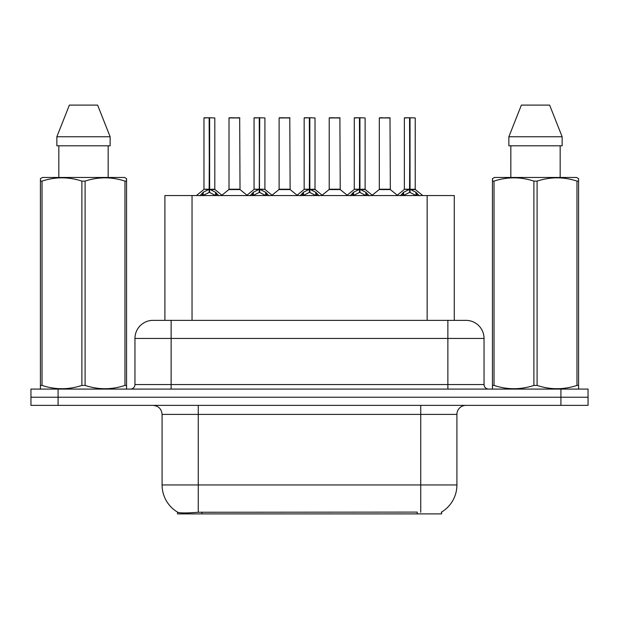 <?xml version="1.0" encoding="UTF-8"?>
<svg xmlns="http://www.w3.org/2000/svg" width="619" height="619" viewBox="0 0 619 619"><rect width="100%" height="100%" fill="white"/><g stroke="black" fill="none" stroke-linecap="round" stroke-linejoin="round"><path stroke-width="0.93" d="M164.902 320.356L164.902 195.55L454.276 195.55L454.276 320.356M441.633 512.045L441.633 513.894L177.552 513.894L177.552 512.153M162.085 484.948L198.258 484.948L198.258 414.405L162.085 414.405L162.085 484.948A31.654 31.654 0 0 0 177.73 512.253C180.075 513.166 186.915 513.166 198.258 512.253L417.121 512.099M441.27 512.253A31.654 31.654 0 0 0 456.915 484.948L456.915 414.405A9.045 9.045 0 0 1 465.96 405.368M58.078 389.088L588.05 389.088L588.05 397.228L30.95 397.228L30.95 405.368L58.078 405.368L58.078 397.228L30.95 397.228L30.95 389.088L58.078 389.088L58.078 397.228L588.05 397.228L588.05 405.368L58.078 405.368M153.319 320.356L465.96 320.356A18.09 18.09 0 0 1 484.043 338.438L484.043 384.561C484.313 387.308 485.822 388.817 488.569 389.088M153.04 320.356A18.09 18.09 0 0 0 134.957 338.438L134.957 384.561A4.519 4.519 0 0 1 130.431 389.088M159.787 320.356L159.377 320.356M199.929 195.759L203.218 192.285L209.145 189.29L209.145 192.447L209.462 117.772L214.808 117.95L214.808 189.221L209.624 189.29L215.551 192.285L218.84 195.759M203.961 117.95L209.152 117.772L203.961 117.95L203.961 189.221L209.145 189.29M209.152 117.772L204.138 117.772M214.808 117.95L209.617 117.772M209.307 117.772L209.307 189.221L214.979 189.569L210.22 189.576M209.145 117.95L209.384 189.221M207.574 117.772L211.195 117.772M209.624 189.29L209.624 192.447L209.462 189.221M209.624 189.221L209.624 117.95M215.551 192.285L215.551 195.55L209.624 192.447M209.145 192.447L204.092 194.946M235.808 189.221L228.844 189.569L240.025 189.569L239.685 117.772L229.007 117.95L229.007 189.221L239.863 189.221L234.199 189.221M234.361 117.772L229.192 117.772M250.037 195.759L253.326 192.285L259.253 189.29L259.253 192.447L259.57 117.772L264.917 117.95L264.917 189.221L259.725 189.29L265.652 192.285L268.94 195.759M254.061 117.95L259.26 117.772L254.061 117.95L254.061 189.221L259.253 189.29M259.26 117.772L254.239 117.772M264.917 117.95L259.717 117.772M259.407 117.772L259.407 189.221L259.725 117.95M259.253 117.95L259.485 189.221M257.682 117.772L261.295 117.772M259.725 189.29L259.725 192.447L259.57 189.221M265.652 192.285L265.652 195.55L259.725 192.447M259.253 192.447L254.2 194.946M300.138 195.759L303.426 192.285L309.353 189.29L309.353 192.447L309.67 117.772L315.017 117.95L315.017 189.221L309.825 189.29L315.752 192.285L319.04 195.759M304.161 117.95L309.361 117.772L304.161 117.95L304.161 189.221L309.353 189.29M309.361 117.772L304.347 117.772M315.017 117.95L309.817 117.772M309.508 117.772L309.508 189.221L315.179 189.569L310.421 189.576M309.353 117.95L309.593 189.221M307.782 117.772L311.396 117.772M309.825 189.29L309.825 192.447L309.67 189.221M309.825 189.221L309.825 117.95M315.752 192.285L315.752 195.55L309.825 192.447M309.353 192.447L304.3 194.946M350.238 195.759L353.526 192.285L359.453 189.29L359.453 192.447L359.771 117.772L365.117 117.95L365.117 189.221L359.933 189.29L365.86 192.285L369.148 195.759M354.269 117.95L359.461 117.772L354.269 117.95L354.269 189.221L359.453 189.29M359.461 117.772L354.447 117.772M365.117 117.95L359.925 117.772M359.616 117.772L359.616 189.221L365.287 189.569L360.529 189.576M359.453 117.95L359.693 189.221M357.883 117.772L361.504 117.772M359.933 189.29L359.933 192.447L359.771 189.221M359.933 189.221L359.933 117.95M365.86 192.285L365.86 195.55L359.933 192.447M359.453 192.447L354.401 194.946M400.346 195.759L403.634 192.285L409.561 189.29L409.561 192.447L409.879 117.772L415.225 117.95L415.225 189.221L410.033 189.29L415.96 192.285L419.249 195.759M404.369 117.95L409.569 117.772L404.369 117.95L404.369 189.221L409.561 189.29M409.569 117.772L404.547 117.772M415.225 117.95L410.026 117.772M409.716 117.772L409.716 189.221L415.388 189.569L410.629 189.576M409.561 117.95L409.793 189.221M407.991 117.772L411.604 117.772M410.033 189.29L410.033 192.447L409.879 189.221M410.033 189.221L410.033 117.95M415.96 192.285L415.96 195.55L410.033 192.447M409.561 192.447L404.509 194.946M285.908 189.221L278.945 189.569L290.133 189.569L289.785 117.772L279.115 117.95L279.115 189.221L289.963 189.221L284.299 189.221M284.461 117.772L279.293 117.772M336.009 189.221L329.053 189.569L340.233 189.569L339.885 117.772L329.215 117.95L329.215 189.221L340.071 189.221L334.407 189.221M334.562 117.772L329.393 117.772M386.117 189.221L379.153 189.569L390.334 189.569L389.993 117.772L379.315 117.95L379.315 189.221L390.171 189.221L384.507 189.221M382.937 117.772L379.501 117.772M125.997 389.088L126.562 388.763L126.562 385.428L124.968 385.428L124.968 181.112C111.73 176.74 98.436 176.74 85.097 181.112L81.894 181.112C68.663 176.74 55.37 176.74 42.022 181.112L40.421 181.112L40.421 178.628L42.518 177.46L40.421 178.628L40.421 386.566M85.097 181.112L85.097 385.428C98.328 389.808 111.621 389.808 124.968 385.428M85.097 385.428L81.894 385.428L81.894 181.112M42.022 181.112L42.022 385.428C55.261 389.808 68.547 389.808 81.894 385.428M42.022 385.428L40.421 385.428L40.421 388.763L40.986 389.088M126.562 386.566L126.562 178.628L124.473 177.46L126.562 178.628L126.562 181.112L124.968 181.112M124.473 177.46L42.518 177.46M58.828 145.805L58.828 177.46M108.163 177.46L108.163 145.805M110.136 145.805L110.136 136.76L110.136 145.805L56.855 145.805L56.855 136.76L69.374 105.106L56.855 136.76L110.136 136.76L97.616 105.106L69.374 105.106M97.616 105.106L110.136 136.76M578.014 389.088L578.579 388.763L578.579 385.428L576.978 385.428L576.978 181.112C563.739 176.74 550.453 176.74 537.106 181.112L533.903 181.112C520.672 176.74 507.379 176.74 494.032 181.112L492.438 181.112L492.438 178.628L494.527 177.46L492.438 178.628L492.438 386.566M537.106 181.112L537.106 385.428C550.337 389.808 563.63 389.808 576.978 385.428M537.106 385.428L533.903 385.428L533.903 181.112M494.032 181.112L494.032 385.428C507.271 389.808 520.564 389.808 533.903 385.428M494.032 385.428L492.438 385.428L492.438 388.763L493.003 389.088M578.579 386.566L578.579 178.628L576.482 177.46L578.579 178.628L578.579 181.112L576.978 181.112M576.482 177.46L494.527 177.46M510.837 145.805L510.837 177.46M560.172 177.46L560.172 145.805L560.172 177.46M562.145 145.805L562.145 136.76L562.145 145.805L508.864 145.805L508.864 136.76L521.384 105.106L508.864 136.76L562.145 136.76L549.626 105.106L521.384 105.106M549.626 105.106L562.145 136.76M417.214 513.894L417.214 512.099M201.972 513.894L201.972 512.099M192.037 320.356L192.037 195.55M427.149 320.356L427.149 195.55M420.742 405.368L420.742 414.405L198.258 414.405L198.258 405.368M456.915 414.405L420.742 414.405L420.742 484.948L456.915 484.948M420.742 512.253L420.742 484.948L198.258 484.948L198.258 512.253M560.922 405.368L560.922 389.088M484.043 338.438L134.957 338.438M171.13 389.088L171.13 320.356M134.957 384.561L484.043 384.561M447.87 320.356L447.87 389.088M208.549 189.576L203.961 189.221L209.145 189.221M202.274 193.105L202.274 195.55M203.218 192.285L203.218 195.55M216.495 193.105L216.495 195.55M239.863 117.95L229.007 117.95M258.657 189.576L254.061 189.221L259.253 189.221M259.725 189.221L264.909 189.221L260.32 189.576M252.374 193.105L252.374 195.55M253.326 192.285L253.326 195.55M266.603 193.105L266.603 195.55M308.757 189.576L304.169 189.221L309.353 189.221M302.474 193.105L302.474 195.55M303.426 192.285L303.426 195.55M316.704 193.105L316.704 195.55M358.858 189.576L354.269 189.221L359.453 189.221M352.582 193.105L352.582 195.55M353.526 192.285L353.526 195.55M366.804 193.105L366.804 195.55M408.966 189.576L404.369 189.221L409.561 189.221M402.683 193.105L402.683 195.55M403.634 192.285L403.634 195.55M416.912 193.105L416.912 195.55M289.963 117.95L279.115 117.95M340.071 117.95L329.215 117.95M390.171 117.95L379.315 117.95M162.085 414.405C161.551 408.919 158.534 405.902 153.04 405.368M203.79 189.569L196.416 195.55M214.979 189.569L222.353 195.55M228.844 189.569L221.912 195.194M240.025 189.569L246.966 195.194M253.898 189.569L246.524 195.55M265.079 189.569L272.453 195.55M303.999 189.569L296.625 195.55M315.179 189.569L322.561 195.55M354.099 189.569L346.725 195.55M365.287 189.569L372.661 195.55M404.207 189.569L396.825 195.55M415.388 189.569L422.762 195.55M278.945 189.569L272.012 195.194M290.133 189.569L297.066 195.194M329.053 189.569L322.12 195.194M340.233 189.569L347.166 195.194M379.153 189.569L372.22 195.194M390.334 189.569L397.274 195.194"/></g></svg>
